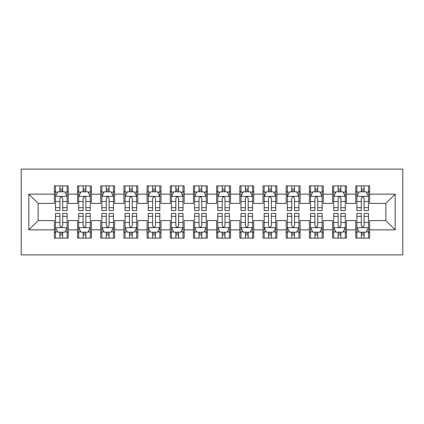 <?xml version="1.0" encoding="UTF-8"?>
<svg xmlns="http://www.w3.org/2000/svg" width="424" height="424" viewBox="0 0 424 424"><rect width="100%" height="100%" fill="white"/><g stroke="black" fill="none" stroke-linecap="round" stroke-linejoin="round"><path stroke-width="0.64" d="M21.2 254.888L402.8 254.888L402.8 169.112L21.2 169.112L21.2 254.888M28.848 229.85L28.848 194.15L54.352 194.15L54.352 203.425L38.123 203.425L38.123 220.575L28.848 229.85L54.352 229.85L54.352 238.081L68.264 238.081L68.264 229.85L77.534 229.85L77.534 238.081L91.446 238.081L91.446 229.85L100.721 229.85L100.721 238.081L114.628 238.081L114.628 229.85L123.903 229.85L123.903 238.081L137.811 238.081L137.811 229.85L147.086 229.85L147.086 238.081L160.998 238.081L160.998 229.85L170.268 229.85L170.268 238.081L184.18 238.081L184.18 229.85L193.455 229.85L193.455 238.081L207.363 238.081L207.363 229.85L216.638 229.85L216.638 238.081L230.545 238.081L230.545 229.85L239.82 229.85L239.82 238.081L253.732 238.081L253.732 229.85L263.002 229.85L263.002 238.081L276.914 238.081L276.914 229.85L286.189 229.85L286.189 238.081L300.097 238.081L300.097 229.85L309.372 229.85L309.372 238.081L323.279 238.081L323.279 229.85L332.554 229.85L332.554 238.081L346.466 238.081L346.466 229.85L355.736 229.85L355.736 238.081L369.649 238.081L369.649 220.575L385.877 220.575L385.877 203.425L369.649 203.425L369.649 194.15L395.152 194.15L395.152 229.85L369.649 229.85M369.649 194.15L369.649 185.919L355.736 185.919L355.736 194.15L346.466 194.15L346.466 185.919L332.554 185.919L332.554 194.15L323.279 194.15L323.279 185.919L309.372 185.919L309.372 194.15L300.097 194.15L300.097 185.919L286.189 185.919L286.189 194.15L276.914 194.15L276.914 185.919L263.002 185.919L263.002 194.15L253.732 194.15L253.732 185.919L239.82 185.919L239.82 194.15L230.545 194.15L230.545 185.919L216.638 185.919L216.638 194.15L207.363 194.15L207.363 185.919L193.455 185.919L193.455 194.15L184.18 194.15L184.18 185.919L170.268 185.919L170.268 194.15L160.998 194.15L160.998 185.919L147.086 185.919L147.086 194.15L137.811 194.15L137.811 185.919L123.903 185.919L123.903 194.15L114.628 194.15L114.628 185.919L100.721 185.919L100.721 194.15L91.446 194.15L91.446 185.919L77.534 185.919L77.534 194.15L68.264 194.15L68.264 185.919L54.352 185.919L54.352 194.15M346.466 229.85L346.466 220.575L355.736 220.575L355.736 229.85M395.152 194.15L385.877 203.425M323.279 229.85L323.279 220.575L332.554 220.575L332.554 229.85M355.736 194.15L355.736 203.425L346.466 203.425L346.466 194.15M300.097 229.85L300.097 220.575L309.372 220.575L309.372 229.85M332.554 194.15L332.554 203.425L323.279 203.425L323.279 194.15M276.914 229.85L276.914 220.575L286.189 220.575L286.189 229.85M309.372 194.15L309.372 203.425L300.097 203.425L300.097 194.15M253.732 229.85L253.732 220.575L263.002 220.575L263.002 229.85M286.189 194.15L286.189 203.425L276.914 203.425L276.914 194.15M230.545 229.85L230.545 220.575L239.82 220.575L239.82 229.85M263.002 194.15L263.002 203.425L253.732 203.425L253.732 194.15M207.363 229.85L207.363 220.575L216.638 220.575L216.638 229.85M239.82 194.15L239.82 203.425L230.545 203.425L230.545 194.15M184.18 229.85L184.18 220.575L193.455 220.575L193.455 229.85M216.638 194.15L216.638 203.425L207.363 203.425L207.363 194.15M160.998 229.85L160.998 220.575L170.268 220.575L170.268 229.85M193.455 194.15L193.455 203.425L184.18 203.425L184.18 194.15M137.811 229.85L137.811 220.575L147.086 220.575L147.086 229.85M170.268 194.15L170.268 203.425L160.998 203.425L160.998 194.15M114.628 229.85L114.628 220.575L123.903 220.575L123.903 229.85M147.086 194.15L147.086 203.425L137.811 203.425L137.811 194.15M91.446 229.85L91.446 220.575L100.721 220.575L100.721 229.85M123.903 194.15L123.903 203.425L114.628 203.425L114.628 194.15M68.264 229.85L68.264 220.575L77.534 220.575L77.534 229.85M100.721 194.15L100.721 203.425L91.446 203.425L91.446 194.15M38.123 220.575L54.352 220.575L54.352 229.85M77.534 194.15L77.534 203.425L68.264 203.425L68.264 194.15M355.736 191.717L356.897 191.717M368.488 191.717L369.649 191.717M332.554 191.717L333.714 191.717M345.306 191.717L346.466 191.717M309.372 191.717L310.532 191.717M322.123 191.717L323.279 191.717M286.189 191.717L287.345 191.717M298.936 191.717L300.097 191.717M263.002 191.717L264.163 191.717M275.754 191.717L276.914 191.717M239.82 191.717L240.98 191.717M252.572 191.717L253.732 191.717M216.638 191.717L217.798 191.717M229.389 191.717L230.545 191.717M193.455 191.717L194.611 191.717M206.202 191.717L207.363 191.717M170.268 191.717L171.429 191.717M183.02 191.717L184.18 191.717M147.086 191.717L148.246 191.717M159.837 191.717L160.998 191.717M123.903 191.717L125.064 191.717M136.655 191.717L137.811 191.717M100.721 191.717L101.877 191.717M113.468 191.717L114.628 191.717M77.534 191.717L78.694 191.717M90.285 191.717L91.446 191.717M54.352 191.717L55.512 191.717M67.103 191.717L68.264 191.717M54.352 232.283L55.512 232.283M67.103 232.283L68.264 232.283M77.534 232.283L78.694 232.283M90.285 232.283L91.446 232.283M100.721 232.283L101.877 232.283M113.468 232.283L114.628 232.283M123.903 232.283L125.064 232.283M136.655 232.283L137.811 232.283M147.086 232.283L148.246 232.283M159.837 232.283L160.998 232.283M170.268 232.283L171.429 232.283M183.02 232.283L184.18 232.283M193.455 232.283L194.611 232.283M206.202 232.283L207.363 232.283M216.638 232.283L217.798 232.283M229.389 232.283L230.545 232.283M239.82 232.283L240.98 232.283M252.572 232.283L253.732 232.283M263.002 232.283L264.163 232.283M275.754 232.283L276.914 232.283M286.189 232.283L287.345 232.283M298.936 232.283L300.097 232.283M309.372 232.283L310.532 232.283M322.123 232.283L323.279 232.283M332.554 232.283L333.714 232.283M345.306 232.283L346.466 232.283M355.736 232.283L356.897 232.283M368.488 232.283L369.649 232.283M28.848 194.15L38.123 203.425M385.877 220.575L395.152 229.85M62.699 188.934L59.916 188.934M67.103 207.702L62.699 207.702L62.699 210.611L67.103 210.611L67.103 196.466L64.787 191.828L57.828 191.828L55.512 196.466L55.512 210.611L59.916 210.611L59.916 207.702L55.512 207.702M55.512 196.466L55.512 185.919M67.103 196.466L67.103 185.919M59.916 191.828L59.916 185.919M62.699 185.919L62.699 191.828M62.699 207.702L62.699 198.204C61.772 196.418 60.844 196.418 59.916 198.204L59.916 207.702M62.699 191.717L59.916 191.717M59.916 235.066L62.699 235.066M55.512 216.298L59.916 216.298L59.916 213.389L55.512 213.389L55.512 227.534L57.828 232.172L64.787 232.172L67.103 227.534L67.103 213.389L62.699 213.389L62.699 216.298L67.103 216.298M67.103 227.534L67.103 238.081M55.512 227.534L55.512 238.081M62.699 232.172L62.699 238.081M59.916 238.081L59.916 232.172M59.916 216.298L59.916 225.796C60.844 227.582 61.772 227.582 62.699 225.796L62.699 216.298M59.916 232.283L62.699 232.283M85.881 188.934L83.099 188.934M90.285 207.702L85.881 207.702L85.881 210.611L90.285 210.611L90.285 196.466L87.969 191.828L81.016 191.828L78.694 196.466L78.694 210.611L83.099 210.611L83.099 207.702L78.694 207.702M78.694 196.466L78.694 185.919M90.285 196.466L90.285 185.919M83.099 191.828L83.099 185.919M85.881 185.919L85.881 191.828M85.881 207.702L85.881 198.204C84.954 196.418 84.026 196.418 83.099 198.204L83.099 207.702M85.881 191.717L83.099 191.717M109.063 188.934L106.281 188.934M113.468 207.702L109.063 207.702L109.063 210.611L113.468 210.611L113.468 196.466L111.152 191.828L104.198 191.828L101.877 196.466L101.877 210.611L106.281 210.611L106.281 207.702L101.877 207.702M101.877 196.466L101.877 185.919M113.468 196.466L113.468 185.919M106.281 191.828L106.281 185.919M109.063 185.919L109.063 191.828M109.063 207.702L109.063 198.204C108.141 196.418 107.214 196.418 106.281 198.204L106.281 207.702M109.063 191.717L106.281 191.717M83.099 235.066L85.881 235.066M78.694 216.298L83.099 216.298L83.099 213.389L78.694 213.389L78.694 227.534L81.016 232.172L87.969 232.172L90.285 227.534L90.285 213.389L85.881 213.389L85.881 216.298L90.285 216.298M90.285 227.534L90.285 238.081M78.694 227.534L78.694 238.081M85.881 232.172L85.881 238.081M83.099 238.081L83.099 232.172M83.099 216.298L83.099 225.796C84.026 227.582 84.954 227.582 85.881 225.796L85.881 216.298M83.099 232.283L85.881 232.283M106.281 235.066L109.063 235.066M101.877 216.298L106.281 216.298L106.281 213.389L101.877 213.389L101.877 227.534L104.198 232.172L111.152 232.172L113.468 227.534L113.468 213.389L109.063 213.389L109.063 216.298L113.468 216.298M113.468 227.534L113.468 238.081M101.877 227.534L101.877 238.081M109.063 232.172L109.063 238.081M106.281 238.081L106.281 232.172M106.281 216.298L106.281 225.796C107.208 227.582 108.136 227.582 109.063 225.796L109.063 216.298M106.281 232.283L109.063 232.283M132.251 188.934L129.468 188.934M136.655 207.702L132.251 207.702L132.251 210.611L136.655 210.611L136.655 196.466L134.334 191.828L127.38 191.828L125.064 196.466L125.064 210.611L129.468 210.611L129.468 207.702L125.064 207.702M125.064 196.466L125.064 185.919M136.655 196.466L136.655 185.919M129.468 191.828L129.468 185.919M132.251 185.919L132.251 191.828M132.251 207.702L132.251 198.204C131.323 196.418 130.396 196.418 129.468 198.204L129.468 207.702M132.251 191.717L129.468 191.717M155.433 188.934L152.651 188.934M159.837 207.702L155.433 207.702L155.433 210.611L159.837 210.611L159.837 196.466L157.521 191.828L150.562 191.828L148.246 196.466L148.246 210.611L152.651 210.611L152.651 207.702L148.246 207.702M148.246 196.466L148.246 185.919M159.837 196.466L159.837 185.919M152.651 191.828L152.651 185.919M155.433 185.919L155.433 191.828M155.433 207.702L155.433 198.204C154.506 196.418 153.578 196.418 152.651 198.204L152.651 207.702M155.433 191.717L152.651 191.717M129.468 235.066L132.251 235.066M125.064 216.298L129.468 216.298L129.468 213.389L125.064 213.389L125.064 227.534L127.38 232.172L134.334 232.172L136.655 227.534L136.655 213.389L132.251 213.389L132.251 216.298L136.655 216.298M136.655 227.534L136.655 238.081M125.064 227.534L125.064 238.081M132.251 232.172L132.251 238.081M129.468 238.081L129.468 232.172M129.468 216.298L129.468 225.796C130.391 227.582 131.318 227.582 132.251 225.796L132.251 216.298M129.468 232.283L132.251 232.283M152.651 235.066L155.433 235.066M148.246 216.298L152.651 216.298L152.651 213.389L148.246 213.389L148.246 227.534L150.562 232.172L157.521 232.172L159.837 227.534L159.837 213.389L155.433 213.389L155.433 216.298L159.837 216.298M159.837 227.534L159.837 238.081M148.246 227.534L148.246 238.081M155.433 232.172L155.433 238.081M152.651 238.081L152.651 232.172M152.651 216.298L152.651 225.796C153.578 227.582 154.506 227.582 155.433 225.796L155.433 216.298M152.651 232.283L155.433 232.283M178.615 188.934L175.833 188.934M183.02 207.702L178.615 207.702L178.615 210.611L183.02 210.611L183.02 196.466L180.703 191.828L173.75 191.828L171.429 196.466L171.429 210.611L175.833 210.611L175.833 207.702L171.429 207.702M171.429 196.466L171.429 185.919M183.02 196.466L183.02 185.919M175.833 191.828L175.833 185.919M178.615 185.919L178.615 191.828M178.615 207.702L178.615 198.204C177.688 196.418 176.76 196.418 175.833 198.204L175.833 207.702M178.615 191.717L175.833 191.717M175.833 235.066L178.615 235.066M171.429 216.298L175.833 216.298L175.833 213.389L171.429 213.389L171.429 227.534L173.75 232.172L180.703 232.172L183.02 227.534L183.02 213.389L178.615 213.389L178.615 216.298L183.02 216.298M183.02 227.534L183.02 238.081M171.429 227.534L171.429 238.081M178.615 232.172L178.615 238.081M175.833 238.081L175.833 232.172M175.833 216.298L175.833 225.796C176.76 227.582 177.688 227.582 178.615 225.796L178.615 216.298M175.833 232.283L178.615 232.283M201.798 188.934L199.015 188.934M206.202 207.702L201.798 207.702L201.798 210.611L206.202 210.611L206.202 196.466L203.886 191.828L196.932 191.828L194.611 196.466L194.611 210.611L199.015 210.611L199.015 207.702L194.611 207.702M194.611 196.466L194.611 185.919M206.202 196.466L206.202 185.919M199.015 191.828L199.015 185.919M201.798 185.919L201.798 191.828M201.798 207.702L201.798 198.204C200.875 196.418 199.948 196.418 199.015 198.204L199.015 207.702M201.798 191.717L199.015 191.717M199.015 235.066L201.798 235.066M194.611 216.298L199.015 216.298L199.015 213.389L194.611 213.389L194.611 227.534L196.932 232.172L203.886 232.172L206.202 227.534L206.202 213.389L201.798 213.389L201.798 216.298L206.202 216.298M206.202 227.534L206.202 238.081M194.611 227.534L194.611 238.081M201.798 232.172L201.798 238.081M199.015 238.081L199.015 232.172M199.015 216.298L199.015 225.796C199.943 227.582 200.87 227.582 201.798 225.796L201.798 216.298M199.015 232.283L201.798 232.283M224.985 188.934L222.203 188.934M229.389 207.702L224.985 207.702L224.985 210.611L229.389 210.611L229.389 196.466L227.068 191.828L220.114 191.828L217.798 196.466L217.798 210.611L222.203 210.611L222.203 207.702L217.798 207.702M217.798 196.466L217.798 185.919M229.389 196.466L229.389 185.919M222.203 191.828L222.203 185.919M224.985 185.919L224.985 191.828M224.985 207.702L224.985 198.204C224.058 196.418 223.13 196.418 222.203 198.204L222.203 207.702M224.985 191.717L222.203 191.717M222.203 235.066L224.985 235.066M217.798 216.298L222.203 216.298L222.203 213.389L217.798 213.389L217.798 227.534L220.114 232.172L227.068 232.172L229.389 227.534L229.389 213.389L224.985 213.389L224.985 216.298L229.389 216.298M229.389 227.534L229.389 238.081M217.798 227.534L217.798 238.081M224.985 232.172L224.985 238.081M222.203 238.081L222.203 232.172M222.203 216.298L222.203 225.796C223.125 227.582 224.052 227.582 224.985 225.796L224.985 216.298M222.203 232.283L224.985 232.283M248.167 188.934L245.385 188.934M252.572 207.702L248.167 207.702L248.167 210.611L252.572 210.611L252.572 196.466L250.25 191.828L243.297 191.828L240.98 196.466L240.98 210.611L245.385 210.611L245.385 207.702L240.98 207.702M240.98 196.466L240.98 185.919M252.572 196.466L252.572 185.919M245.385 191.828L245.385 185.919M248.167 185.919L248.167 191.828M248.167 207.702L248.167 198.204C247.24 196.418 246.312 196.418 245.385 198.204L245.385 207.702M248.167 191.717L245.385 191.717M245.385 235.066L248.167 235.066M240.98 216.298L245.385 216.298L245.385 213.389L240.98 213.389L240.98 227.534L243.297 232.172L250.25 232.172L252.572 227.534L252.572 213.389L248.167 213.389L248.167 216.298L252.572 216.298M252.572 227.534L252.572 238.081M240.98 227.534L240.98 238.081M248.167 232.172L248.167 238.081M245.385 238.081L245.385 232.172M245.385 216.298L245.385 225.796C246.312 227.582 247.24 227.582 248.167 225.796L248.167 216.298M245.385 232.283L248.167 232.283M271.349 188.934L268.567 188.934M275.754 207.702L271.349 207.702L271.349 210.611L275.754 210.611L275.754 196.466L273.438 191.828L266.479 191.828L264.163 196.466L264.163 210.611L268.567 210.611L268.567 207.702L264.163 207.702M264.163 196.466L264.163 185.919M275.754 196.466L275.754 185.919M268.567 191.828L268.567 185.919M271.349 185.919L271.349 191.828M271.349 207.702L271.349 198.204C270.422 196.418 269.494 196.418 268.567 198.204L268.567 207.702M271.349 191.717L268.567 191.717M268.567 235.066L271.349 235.066M264.163 216.298L268.567 216.298L268.567 213.389L264.163 213.389L264.163 227.534L266.479 232.172L273.438 232.172L275.754 227.534L275.754 213.389L271.349 213.389L271.349 216.298L275.754 216.298M275.754 227.534L275.754 238.081M264.163 227.534L264.163 238.081M271.349 232.172L271.349 238.081M268.567 238.081L268.567 232.172M268.567 216.298L268.567 225.796C269.494 227.582 270.422 227.582 271.349 225.796L271.349 216.298M268.567 232.283L271.349 232.283M294.532 188.934L291.749 188.934M298.936 207.702L294.532 207.702L294.532 210.611L298.936 210.611L298.936 196.466L296.62 191.828L289.666 191.828L287.345 196.466L287.345 210.611L291.749 210.611L291.749 207.702L287.345 207.702M287.345 196.466L287.345 185.919M298.936 196.466L298.936 185.919M291.749 191.828L291.749 185.919M294.532 185.919L294.532 191.828M294.532 207.702L294.532 198.204C293.609 196.418 292.682 196.418 291.749 198.204L291.749 207.702M294.532 191.717L291.749 191.717M291.749 235.066L294.532 235.066M287.345 216.298L291.749 216.298L291.749 213.389L287.345 213.389L287.345 227.534L289.666 232.172L296.62 232.172L298.936 227.534L298.936 213.389L294.532 213.389L294.532 216.298L298.936 216.298M298.936 227.534L298.936 238.081M287.345 227.534L287.345 238.081M294.532 232.172L294.532 238.081M291.749 238.081L291.749 232.172M291.749 216.298L291.749 225.796C292.677 227.582 293.604 227.582 294.532 225.796L294.532 216.298M291.749 232.283L294.532 232.283M317.719 188.934L314.937 188.934M322.123 207.702L317.719 207.702L317.719 210.611L322.123 210.611L322.123 196.466L319.802 191.828L312.848 191.828L310.532 196.466L310.532 210.611L314.937 210.611L314.937 207.702L310.532 207.702M310.532 196.466L310.532 185.919M322.123 196.466L322.123 185.919M314.937 191.828L314.937 185.919M317.719 185.919L317.719 191.828M317.719 207.702L317.719 198.204C316.792 196.418 315.864 196.418 314.937 198.204L314.937 207.702M317.719 191.717L314.937 191.717M314.937 235.066L317.719 235.066M310.532 216.298L314.937 216.298L314.937 213.389L310.532 213.389L310.532 227.534L312.848 232.172L319.802 232.172L322.123 227.534L322.123 213.389L317.719 213.389L317.719 216.298L322.123 216.298M322.123 227.534L322.123 238.081M310.532 227.534L310.532 238.081M317.719 232.172L317.719 238.081M314.937 238.081L314.937 232.172M314.937 216.298L314.937 225.796C315.859 227.582 316.786 227.582 317.719 225.796L317.719 216.298M314.937 232.283L317.719 232.283M340.901 188.934L338.119 188.934M345.306 207.702L340.901 207.702L340.901 210.611L345.306 210.611L345.306 196.466L342.984 191.828L336.031 191.828L333.714 196.466L333.714 210.611L338.119 210.611L338.119 207.702L333.714 207.702M333.714 196.466L333.714 185.919M345.306 196.466L345.306 185.919M338.119 191.828L338.119 185.919M340.901 185.919L340.901 191.828M340.901 207.702L340.901 198.204C339.974 196.418 339.046 196.418 338.119 198.204L338.119 207.702M340.901 191.717L338.119 191.717M338.119 235.066L340.901 235.066M333.714 216.298L338.119 216.298L338.119 213.389L333.714 213.389L333.714 227.534L336.031 232.172L342.984 232.172L345.306 227.534L345.306 213.389L340.901 213.389L340.901 216.298L345.306 216.298M345.306 227.534L345.306 238.081M333.714 227.534L333.714 238.081M340.901 232.172L340.901 238.081M338.119 238.081L338.119 232.172M338.119 216.298L338.119 225.796C339.046 227.582 339.974 227.582 340.901 225.796L340.901 216.298M338.119 232.283L340.901 232.283M364.084 188.934L361.301 188.934M368.488 207.702L364.084 207.702L364.084 210.611L368.488 210.611L368.488 196.466L366.172 191.828L359.213 191.828L356.897 196.466L356.897 210.611L361.301 210.611L361.301 207.702L356.897 207.702M356.897 196.466L356.897 185.919M368.488 196.466L368.488 185.919M361.301 191.828L361.301 185.919M364.084 185.919L364.084 191.828M364.084 207.702L364.084 198.204C363.156 196.418 362.229 196.418 361.301 198.204L361.301 207.702M364.084 191.717L361.301 191.717M361.301 235.066L364.084 235.066M356.897 216.298L361.301 216.298L361.301 213.389L356.897 213.389L356.897 227.534L359.213 232.172L366.172 232.172L368.488 227.534L368.488 213.389L364.084 213.389L364.084 216.298L368.488 216.298M368.488 227.534L368.488 238.081M356.897 227.534L356.897 238.081M364.084 232.172L364.084 238.081M361.301 238.081L361.301 232.172M361.301 216.298L361.301 225.796C362.229 227.582 363.156 227.582 364.084 225.796L364.084 216.298M361.301 232.283L364.084 232.283M67.045 196.349L55.571 196.349M55.512 192.109L57.691 192.109M64.925 192.109L67.103 192.109M59.916 201.49L55.512 201.49M67.103 201.49L62.699 201.49M62.699 190.408L59.916 190.408M55.571 227.651L67.045 227.651M67.103 231.891L64.925 231.891M57.691 231.891L55.512 231.891M62.699 222.51L67.103 222.51M55.512 222.51L59.916 222.51M59.916 233.592L62.699 233.592M90.227 196.349L78.753 196.349M78.694 192.109L80.873 192.109M88.107 192.109L90.285 192.109M83.099 201.49L78.694 201.49M90.285 201.49L85.881 201.49M85.881 190.408L83.099 190.408M113.415 196.349L101.935 196.349M101.877 192.109L104.06 192.109M111.289 192.109L113.468 192.109M106.281 201.49L101.877 201.49M113.468 201.49L109.063 201.49M109.063 190.408L106.281 190.408M78.753 227.651L90.227 227.651M90.285 231.891L88.107 231.891M80.873 231.891L78.694 231.891M85.881 222.51L90.285 222.51M78.694 222.51L83.099 222.51M83.099 233.592L85.881 233.592M101.935 227.651L113.415 227.651M113.468 231.891L111.289 231.891M104.06 231.891L101.877 231.891M109.063 222.51L113.468 222.51M101.877 222.51L106.281 222.51M106.281 233.592L109.063 233.592M136.597 196.349L125.122 196.349M125.064 192.109L127.242 192.109M134.477 192.109L136.655 192.109M129.468 201.49L125.064 201.49M136.655 201.49L132.251 201.49M132.251 190.408L129.468 190.408M159.779 196.349L148.305 196.349M148.246 192.109L150.425 192.109M157.659 192.109L159.837 192.109M152.651 201.49L148.246 201.49M159.837 201.49L155.433 201.49M155.433 190.408L152.651 190.408M125.122 227.651L136.597 227.651M136.655 231.891L134.477 231.891M127.242 231.891L125.064 231.891M132.251 222.51L136.655 222.51M125.064 222.51L129.468 222.51M129.468 233.592L132.251 233.592M148.305 227.651L159.779 227.651M159.837 231.891L157.659 231.891M150.425 231.891L148.246 231.891M155.433 222.51L159.837 222.51M148.246 222.51L152.651 222.51M152.651 233.592L155.433 233.592M182.961 196.349L171.487 196.349M171.429 192.109L173.607 192.109M180.841 192.109L183.02 192.109M175.833 201.49L171.429 201.49M183.02 201.49L178.615 201.49M178.615 190.408L175.833 190.408M171.487 227.651L182.961 227.651M183.02 231.891L180.841 231.891M173.607 231.891L171.429 231.891M178.615 222.51L183.02 222.51M171.429 222.51L175.833 222.51M175.833 233.592L178.615 233.592M206.149 196.349L194.669 196.349M194.611 192.109L196.789 192.109M204.024 192.109L206.202 192.109M199.015 201.49L194.611 201.49M206.202 201.49L201.798 201.49M201.798 190.408L199.015 190.408M194.669 227.651L206.149 227.651M206.202 231.891L204.024 231.891M196.789 231.891L194.611 231.891M201.798 222.51L206.202 222.51M194.611 222.51L199.015 222.51M199.015 233.592L201.798 233.592M229.331 196.349L217.851 196.349M217.798 192.109L219.977 192.109M227.211 192.109L229.389 192.109M222.203 201.49L217.798 201.49M229.389 201.49L224.985 201.49M224.985 190.408L222.203 190.408M217.851 227.651L229.331 227.651M229.389 231.891L227.211 231.891M219.977 231.891L217.798 231.891M224.985 222.51L229.389 222.51M217.798 222.51L222.203 222.51M222.203 233.592L224.985 233.592M252.513 196.349L241.039 196.349M240.98 192.109L243.159 192.109M250.393 192.109L252.572 192.109M245.385 201.49L240.98 201.49M252.572 201.49L248.167 201.49M248.167 190.408L245.385 190.408M241.039 227.651L252.513 227.651M252.572 231.891L250.393 231.891M243.159 231.891L240.98 231.891M248.167 222.51L252.572 222.51M240.98 222.51L245.385 222.51M245.385 233.592L248.167 233.592M275.695 196.349L264.221 196.349M264.163 192.109L266.341 192.109M273.575 192.109L275.754 192.109M268.567 201.49L264.163 201.49M275.754 201.49L271.349 201.49M271.349 190.408L268.567 190.408M264.221 227.651L275.695 227.651M275.754 231.891L273.575 231.891M266.341 231.891L264.163 231.891M271.349 222.51L275.754 222.51M264.163 222.51L268.567 222.51M268.567 233.592L271.349 233.592M298.878 196.349L287.403 196.349M287.345 192.109L289.523 192.109M296.758 192.109L298.936 192.109M291.749 201.49L287.345 201.49M298.936 201.49L294.532 201.49M294.532 190.408L291.749 190.408M287.403 227.651L298.878 227.651M298.936 231.891L296.758 231.891M289.523 231.891L287.345 231.891M294.532 222.51L298.936 222.51M287.345 222.51L291.749 222.51M291.749 233.592L294.532 233.592M322.065 196.349L310.585 196.349M310.532 192.109L312.711 192.109M319.94 192.109L322.123 192.109M314.937 201.49L310.532 201.49M322.123 201.49L317.719 201.49M317.719 190.408L314.937 190.408M310.585 227.651L322.065 227.651M322.123 231.891L319.94 231.891M312.711 231.891L310.532 231.891M317.719 222.51L322.123 222.51M310.532 222.51L314.937 222.51M314.937 233.592L317.719 233.592M345.247 196.349L333.773 196.349M333.714 192.109L335.893 192.109M343.127 192.109L345.306 192.109M338.119 201.49L333.714 201.49M345.306 201.49L340.901 201.49M340.901 190.408L338.119 190.408M333.773 227.651L345.247 227.651M345.306 231.891L343.127 231.891M335.893 231.891L333.714 231.891M340.901 222.51L345.306 222.51M333.714 222.51L338.119 222.51M338.119 233.592L340.901 233.592M368.43 196.349L356.955 196.349M356.897 192.109L359.075 192.109M366.31 192.109L368.488 192.109M361.301 201.49L356.897 201.49M368.488 201.49L364.084 201.49M364.084 190.408L361.301 190.408M356.955 227.651L368.43 227.651M368.488 231.891L366.31 231.891M359.075 231.891L356.897 231.891M364.084 222.51L368.488 222.51M356.897 222.51L361.301 222.51M361.301 233.592L364.084 233.592"/></g></svg>
